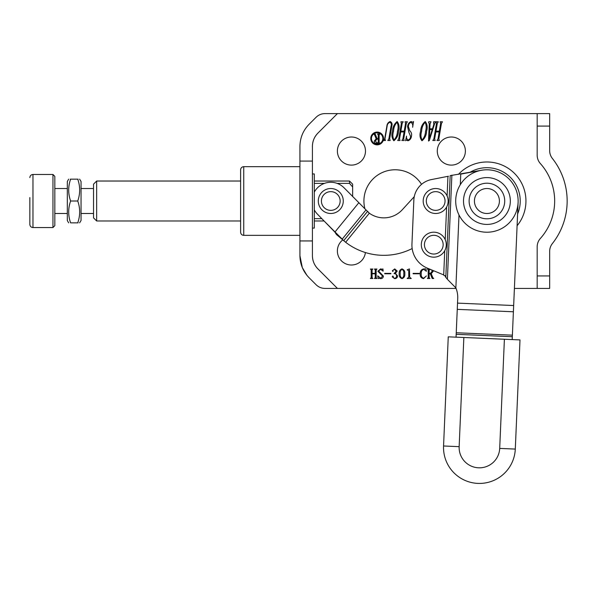 <?xml version="1.0" encoding="UTF-8"?>
<svg xmlns="http://www.w3.org/2000/svg" width="597" height="597" viewBox="0 0 597 597"><rect width="100%" height="100%" fill="white"/><g stroke="black" fill="none" stroke-linecap="round" stroke-linejoin="round"><path stroke-width="0.9" d="M382.849 138.467A5.694 5.694 0 0 0 377.147 132.773A5.694 5.694 0 0 0 371.453 138.467A5.694 5.694 0 0 0 377.147 144.168A5.694 5.694 0 0 0 382.849 138.467M370.767 138.467A6.388 6.388 0 0 0 377.147 144.855A6.388 6.388 0 0 0 383.535 138.467A6.388 6.388 0 0 0 377.147 132.079A6.388 6.388 0 0 0 370.767 138.467M312.418 173.936L314.291 173.936L314.291 228.084L312.418 228.084M517.099 225.748A39.021 39.021 0 0 0 501.249 164.712A39.021 39.021 0 0 0 458.421 174.361M243.74 235.345C241.86 235.181 240.815 234.143 240.613 232.226L240.613 169.794C240.815 167.876 241.86 166.839 243.74 166.667L243.74 235.345L299.925 235.345M421.542 184.346A31.216 31.216 0 0 0 364.909 208.793M342.805 239.875A14.044 14.044 0 0 0 350.648 264.986A14.044 14.044 0 0 0 365.394 252.538M437.288 151.063A14.044 14.044 0 0 0 451.332 165.108A14.044 14.044 0 0 0 465.384 151.063A14.044 14.044 0 0 0 451.332 137.011A14.044 14.044 0 0 0 437.288 151.063M337.387 151.063A14.044 14.044 0 0 0 351.439 165.108A14.044 14.044 0 0 0 365.483 151.063A14.044 14.044 0 0 0 351.439 137.011A14.044 14.044 0 0 0 337.387 151.063M433.87 138.877L436.497 123.437L435.997 121.795L438.332 121.795L437.28 123.422L435.967 131.161L439.347 131.161L440.661 123.422L440.153 121.795L442.496 121.795L441.437 123.437L438.817 138.877L439.317 140.526L436.974 140.526L438.034 138.877L439.213 131.937L435.832 131.937L434.653 138.877L435.153 140.526L432.81 140.526L433.87 138.877M421.967 140.78C419.907 138.198 419.452 135.012 420.601 131.213C420.825 127.109 422.37 123.877 425.243 121.534C427.295 124.198 427.743 127.422 426.586 131.213C426.37 135.295 424.833 138.482 421.967 140.78M398.751 138.877L401.371 123.437L400.871 121.795L403.214 121.795L402.162 123.422L400.848 131.161L404.229 131.161L405.542 123.422L405.035 121.795L407.378 121.795L406.318 123.437L403.699 138.877L404.199 140.526L401.856 140.526L402.915 138.877L404.094 131.937L400.714 131.937L399.535 138.877L400.035 140.526L397.692 140.526L398.751 138.877M391.05 126.042C391.669 124.258 391.274 123.012 389.878 122.31C388.229 122.96 387.311 124.243 387.125 126.154L384.968 138.862L385.468 140.526L383.647 140.526L384.707 138.87L386.856 126.221C387.05 123.93 388.132 122.363 390.095 121.534C391.908 122.378 392.483 123.907 391.819 126.116L389.647 138.87L390.147 140.526L387.804 140.526L388.871 138.862L391.05 126.042M426.377 275.918L423.594 278.635C421.109 278.142 419.975 276.53 420.198 273.799C420.109 271.053 421.318 269.426 423.84 268.911L425.915 268.911L426.377 271.299L423.706 269.307C421.848 270.053 421.034 271.553 421.251 273.799C420.952 276.09 421.751 277.575 423.646 278.239L426.377 275.918M409.452 268.911L409.684 277.232L411.258 278.508L407.184 278.508L408.766 277.247L408.766 270.71L407.184 269.829L409.452 268.911M395.453 273.359L397.595 275.971C397.378 277.695 396.401 278.583 394.647 278.635L392.199 276.829L392.819 276.008L393.386 276.665L393.162 277.478L394.513 278.239C395.923 278.127 396.602 277.329 396.542 275.859C396.453 274.322 395.617 273.583 394.042 273.642L396.147 271.247L394.438 269.307L393.162 270.12L392.916 271.538L392.333 270.777L394.736 268.911L397.199 271.083L395.453 273.359M382.602 276.075L377.871 271.247L380.573 268.911L382.371 269.307L382.938 268.911L383.132 271.165L380.483 269.307L378.662 271.135L383.393 276.083C383.237 277.717 382.334 278.575 380.685 278.635L378.923 278.239L378.2 278.635L377.744 275.859L380.729 278.239L382.602 276.075M376.162 269.874L376.162 277.672L376.953 278.508L374.453 278.508L375.244 277.68L375.244 273.777L372.088 273.777L372.088 277.68L372.879 278.508L370.379 278.508L371.17 277.672L371.17 269.874L370.379 269.038L372.879 269.038L372.088 269.874L372.088 273.381L375.244 273.381L375.244 269.874L374.453 269.038L376.953 269.038L376.162 269.874M390.886 273.777L384.707 273.777L384.707 273.381L390.886 273.381L390.886 273.777M404.818 273.747C405.05 276.217 404.117 277.851 402.02 278.635C399.893 277.866 398.938 276.239 399.169 273.747C398.96 271.277 399.915 269.665 402.02 268.911C404.117 269.672 405.05 271.284 404.818 273.747M419.281 273.777L413.102 273.777L413.102 273.381L419.281 273.381L419.281 273.777M433.123 270.538L433.213 271.262L431.221 273.71L432.862 277.732L433.735 278.508L432.221 278.508L430.288 273.777L429.139 273.777L429.139 277.68L429.93 278.508L427.43 278.508L428.221 277.672L428.221 269.874L427.43 269.038L429.512 269.038M537.181 113.602L549.665 113.602L549.665 126.086L537.181 126.086L537.181 113.602L324.947 113.602C321.522 113.654 318.582 114.878 316.119 117.258L309.074 124.303C303.112 130.459 300.067 137.817 299.925 146.377L299.925 255.643L302.306 267.583L306.97 275.389M317.902 133.131A18.731 18.731 0 0 0 312.418 146.377C312.5 141.243 314.328 136.825 317.902 133.131L337.432 113.602M312.418 255.643A18.731 18.731 0 0 0 317.902 268.881C314.328 265.195 312.5 260.777 312.418 255.643L312.418 146.377M299.925 255.643C300.067 264.202 303.112 271.56 309.074 277.717L316.119 284.762C318.582 287.142 321.522 288.366 324.947 288.418L456.071 288.418M514.398 288.418L537.181 288.418L537.181 275.933L549.665 275.933L549.665 251.33A12.485 12.485 0 0 1 552.359 243.591A68.677 68.677 0 0 0 552.359 158.429A12.485 12.485 0 0 1 549.665 150.69L549.665 126.086M393.878 140.78C391.811 138.198 391.356 135.012 392.513 131.213C392.729 127.109 394.274 123.877 397.147 121.534C399.199 124.198 399.647 127.422 398.49 131.213C398.274 135.295 396.736 138.482 393.878 140.78M408.385 126.594L409.796 130.773C411.4 132.25 411.945 134.049 411.445 136.161C411.176 138.526 410.005 140.071 407.945 140.78L406.281 140.004L405.579 140.78L406.52 136.101C406.273 137.952 406.833 139.25 408.206 140.004C409.699 139.444 410.505 138.265 410.609 136.474L408.96 132.512L407.587 126.683C407.788 124.131 408.967 122.415 411.109 121.534L412.699 122.31L413.534 121.534L412.631 127.258C413.087 125.027 412.512 123.378 410.915 122.31C409.296 123.124 408.452 124.549 408.385 126.594M430.049 123.945L429.803 128.818L432.497 128.818L433.78 124.564L433.594 121.795L435.735 121.795L434.586 123.78L429.318 140.541L428.512 141.041L429.28 123.579L428.579 122.572L428.713 121.795L431.019 121.795L430.049 123.945M549.665 275.933L549.665 288.418L537.181 288.418M337.432 288.418L317.902 268.881M403.766 273.747C404.05 271.732 403.468 270.254 402.02 269.307C400.587 270.292 399.983 271.769 400.221 273.747C399.968 275.747 400.565 277.247 402.02 278.239C403.468 277.262 404.05 275.762 403.766 273.747M430.497 269.448L429.139 269.866L429.139 273.381L430.303 273.381L432.161 271.381L431.668 269.934M537.181 126.086L537.181 155.227A12.485 12.485 0 0 0 540.36 163.556A56.193 56.193 0 0 1 540.36 238.464A12.485 12.485 0 0 0 537.181 246.785L537.181 275.933M394.013 140.004C396.132 137.668 397.274 134.758 397.445 131.265C398.468 127.959 398.326 124.974 397.012 122.31C394.841 124.698 393.684 127.683 393.542 131.265C392.513 134.556 392.669 137.474 394.013 140.004M422.101 140.004C424.221 137.668 425.37 134.758 425.542 131.265C426.564 127.959 426.422 124.974 425.109 122.31C422.937 124.698 421.781 127.683 421.639 131.265C420.609 134.556 420.766 137.474 422.101 140.004M429.743 129.594L429.347 138.676L432.221 129.594L429.743 129.594M378.229 142.549L378.229 139.071L377.08 139.071L375.244 141.049L377.185 142.974L378.229 142.549M379.923 143.362L376.819 143.362C375.222 143.414 374.356 142.683 374.2 141.161L376.177 138.743L374.55 134.765L373.677 133.997L375.185 133.997L377.095 138.683L378.229 138.683L378.229 134.818L377.453 133.997L379.923 133.997L379.14 134.818L379.14 142.541L379.923 143.362M336.738 234.8L342.611 239.584L336.738 234.8A62.431 36.701 -50.8 0 1 336.32 234.345L342.193 239.128L324.089 220.987L314.291 220.987M402.274 209.756L414.258 196.667L402.274 209.756A24.977 24.977 0 0 1 369.327 213.204A24.977 24.977 0 0 0 402.274 209.756M367.782 211.502L369.327 213.204L345.641 242.27L338.7 236.397L342.611 239.584A62.431 36.701 -50.8 0 1 342.193 239.128L366.006 209.905L369.327 213.204M336.32 234.345L334.895 232.099L317.358 214.069A18.731 18.731 0 0 1 314.291 209.875M412.169 248.539A62.431 62.431 0 0 1 345.641 242.27M314.291 192.137A18.731 18.731 0 0 1 344.215 187.951L366.006 209.905M336.133 234.009L341.171 238.113M54.827 204.614L54.827 225.673L52.954 227.547L52.954 174.473L54.827 176.346L54.827 213.495L67.312 213.495M29.85 197.585L29.85 224.42C30.037 226.315 31.074 227.36 32.969 227.547L52.954 227.547M458.086 212.965A31.216 31.216 0 0 1 474.966 172.175A31.216 31.216 0 0 1 515.756 189.055A31.216 31.216 0 0 1 498.876 229.845A31.216 31.216 0 0 1 458.086 212.965M504.398 339.245L519.994 339.917L515.293 449.078A35.902 35.902 0 0 1 477.876 483.398A35.902 35.902 0 0 1 443.556 445.989L448.257 336.827L463.854 337.499L459.153 446.66A20.291 20.291 0 0 0 478.548 467.802A20.291 20.291 0 0 0 499.696 448.407L504.398 339.245L463.854 337.499M96.654 220.987L93.535 217.868L93.535 184.152L96.654 181.033L96.654 220.987L240.613 220.987M314.291 183.361L324.514 183.361M337.059 183.361L349.514 183.361L349.514 181.033L314.291 181.033M321.82 218.659L314.291 218.659M349.514 181.033L352.64 184.152L352.64 186.995L349.514 183.361M352.64 196.614L352.64 186.995M79.61 222.86L81.05 220.517L81.05 181.495L79.61 179.16M78.088 222.86L77.744 222.86C80.304 222.86 80.304 222.86 77.744 222.86L70.618 222.86C68.051 222.86 68.051 222.86 70.618 222.86C68.051 215.599 68.051 208.316 70.618 201.01C68.051 193.741 68.051 186.458 70.618 179.16L77.744 179.16C80.304 179.16 80.304 179.16 77.744 179.16L78.088 179.16M77.744 179.16C80.304 186.421 80.304 193.704 77.744 201.01C80.304 208.271 80.304 215.562 77.744 222.86M68.662 222.86L67.312 220.517L67.312 181.495L68.662 179.16M70.618 179.16C68.051 179.16 68.051 179.16 70.618 179.16L70.274 179.16M70.618 201.01L77.744 201.01M456.056 337.163L457.727 298.493A24.977 24.977 0 0 0 455.862 287.888L447.392 279.299A24.977 17.656 -87.5 0 0 445.802 277.389L444.914 275.613L444.183 275.583L444.914 275.613L445.802 277.389L450.183 175.63L481.212 170.317A31.216 31.216 0 0 1 507.39 177.436M515.756 189.055A31.216 31.216 0 0 1 518.106 202.353L512.196 339.581M444.183 275.583L443.698 274.956A24.977 24.977 0 0 0 442.317 274.336L427.362 268.15A24.977 24.977 0 0 1 411.952 243.994L413.848 200.07A21.85 21.85 0 0 1 431.683 179.525L448.466 176.227M460.302 184.697L460.757 174.123L481.212 170.317M442.317 274.336L427.362 268.15M330.783 188.525A12.485 12.485 0 0 1 343.275 201.01A12.485 12.485 0 0 1 330.783 213.495A12.485 12.485 0 0 1 318.298 201.01A12.485 12.485 0 0 1 330.783 188.525A12.485 12.485 0 0 0 318.298 201.01A12.485 12.485 0 0 0 330.783 213.495M435.676 188.525A12.485 12.485 0 0 1 448.16 201.01A12.485 12.485 0 0 1 435.676 213.495A12.485 12.485 0 0 1 423.191 201.01A12.485 12.485 0 0 1 435.676 188.525A12.485 12.485 0 0 0 423.191 201.01A12.485 12.485 0 0 0 435.676 213.495M433.795 232.188A12.485 12.485 0 0 1 446.28 244.673A12.485 12.485 0 0 1 433.795 257.165A12.485 12.485 0 0 1 421.31 244.673A12.485 12.485 0 0 1 433.795 232.188A12.485 12.485 0 0 0 421.31 244.673A12.485 12.485 0 0 0 433.795 257.165M503.361 194.197A17.791 17.791 0 0 0 480.107 184.57A17.791 17.791 0 0 0 470.481 207.823A17.791 17.791 0 0 0 493.734 217.442A17.791 17.791 0 0 0 503.361 194.197M498.458 196.226A12.485 12.485 0 0 0 482.137 189.473A12.485 12.485 0 0 0 475.384 205.793A12.485 12.485 0 0 0 491.704 212.547A12.485 12.485 0 0 0 498.458 196.226A12.485 12.485 0 0 1 491.704 212.547A12.485 12.485 0 0 1 475.384 205.793M508.547 192.04A23.41 23.41 0 0 0 477.951 179.384A23.41 23.41 0 0 0 465.294 209.98A23.41 23.41 0 0 0 495.891 222.636A23.41 23.41 0 0 0 508.547 192.04M469.779 172.443A33.313 33.313 0 0 1 517.606 213.972M312.418 161.078L299.925 161.078M312.418 240.942L299.925 240.942M367.58 211.345L343.79 240.546M358.715 202.861L334.895 232.099M52.954 174.473L32.969 174.473L32.969 227.547M459.153 446.66L443.556 445.989M499.696 448.407L515.293 449.078M457.526 303.119L513.666 305.537M455.862 287.888L459.003 214.972M447.392 279.299L451.877 175.152M443.698 274.956L444.743 250.688M445.22 239.628L446.623 207.025M447.101 195.965L447.937 176.503M457.257 309.358L513.398 311.776M456.183 334.305L512.323 336.723M456.25 332.745L512.39 335.163M330.783 210.375A9.365 9.365 0 0 0 340.148 201.01A9.365 9.365 0 0 0 330.783 191.644A9.365 9.365 0 0 0 321.417 201.01A9.365 9.365 0 0 0 330.783 210.375M435.676 210.375A9.365 9.365 0 0 0 445.041 201.01A9.365 9.365 0 0 0 435.676 191.644A9.365 9.365 0 0 0 426.31 201.01A9.365 9.365 0 0 0 435.676 210.375M433.795 254.038A9.365 9.365 0 0 0 443.161 244.673A9.365 9.365 0 0 0 433.795 235.308A9.365 9.365 0 0 0 424.43 244.673A9.365 9.365 0 0 0 433.795 254.038M243.74 166.667L299.925 166.667M81.05 213.495L93.535 213.495M54.827 188.525L67.312 188.525M81.05 188.525L93.535 188.525M32.969 174.473C31.096 174.645 30.051 175.682 29.85 177.593M96.654 181.033L240.613 181.033"/></g></svg>
